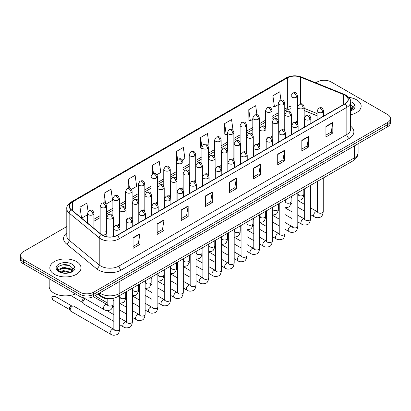 <?xml version="1.0" encoding="UTF-8"?>
<svg xmlns="http://www.w3.org/2000/svg" width="411" height="411" viewBox="0 0 411 411"><rect width="100%" height="100%" fill="white"/><g stroke="black" fill="none" stroke-linecap="round" stroke-linejoin="round"><path stroke-width="0.62" d="M278.715 131.191A3.247 1.875 0 0 0 279.213 131.561M265.994 138.538A3.247 1.875 0 0 0 266.487 138.903M253.274 145.879A3.247 1.875 0 0 0 253.767 146.249M240.553 153.226A3.247 1.875 0 0 0 241.046 153.596M227.828 160.573A3.247 1.875 0 0 0 228.326 160.937M215.107 167.914A3.247 1.875 0 0 0 215.6 168.284M202.387 175.261A3.247 1.875 0 0 0 202.88 175.625M189.666 182.607A3.247 1.875 0 0 0 190.159 182.972M176.946 189.949A3.247 1.875 0 0 0 177.439 190.319M164.22 197.295A3.247 1.875 0 0 0 164.719 197.66M151.5 204.637A3.247 1.875 0 0 0 151.993 205.007M138.779 211.984A3.247 1.875 0 0 0 139.272 212.353M126.059 219.33A3.247 1.875 0 0 0 126.552 219.695M113.338 226.672A3.247 1.875 0 0 0 113.832 227.042M101.522 234.589A3.247 1.875 0 0 0 104.897 234.727A3.247 1.875 0 0 0 106.654 233.063L106.654 206.014A3.247 1.875 0 0 1 105.704 207.339A3.247 1.875 0 0 1 101.111 207.339A3.247 1.875 0 0 1 100.161 206.014L100.161 233.063A3.247 1.875 0 0 0 100.279 233.566M291.435 123.85A3.247 1.875 0 0 0 291.933 124.214M317.066 115.794L304.161 110.58M284.602 130.806A3.247 1.875 0 0 0 284.756 130.236A3.247 1.875 0 0 0 283.806 128.91M271.877 138.153A3.247 1.875 0 0 0 272.036 137.577A3.247 1.875 0 0 0 271.08 136.252M259.156 145.494A3.247 1.875 0 0 0 259.31 144.924A3.247 1.875 0 0 0 258.36 143.598M246.436 152.841A3.247 1.875 0 0 0 246.59 152.27A3.247 1.875 0 0 0 245.639 150.945M233.715 160.187A3.247 1.875 0 0 0 233.869 159.612A3.247 1.875 0 0 0 232.919 158.286M220.995 167.529A3.247 1.875 0 0 0 221.149 166.958A3.247 1.875 0 0 0 220.198 165.633M208.269 174.875A3.247 1.875 0 0 0 208.428 174.305A3.247 1.875 0 0 0 207.473 172.974M195.549 182.222A3.247 1.875 0 0 0 195.703 181.647A3.247 1.875 0 0 0 194.752 180.321M182.828 189.563A3.247 1.875 0 0 0 182.982 188.993A3.247 1.875 0 0 0 182.032 187.668M170.108 196.91A3.247 1.875 0 0 0 170.262 196.335A3.247 1.875 0 0 0 169.311 195.009M157.387 204.252A3.247 1.875 0 0 0 157.541 203.681A3.247 1.875 0 0 0 156.591 202.356M144.662 211.598A3.247 1.875 0 0 0 144.821 211.028A3.247 1.875 0 0 0 143.865 209.702M131.941 218.945A3.247 1.875 0 0 0 132.095 218.369A3.247 1.875 0 0 0 131.145 217.044M119.221 226.286A3.247 1.875 0 0 0 119.375 225.716A3.247 1.875 0 0 0 118.425 224.391M106.654 233.063A3.247 1.875 0 0 0 105.704 231.732M297.323 123.464A3.247 1.875 0 0 0 297.477 122.889A3.247 1.875 0 0 0 296.526 121.564M114.032 298.109A9.741 5.626 180 0 1 100.962 296.542L97.885 293.999M356.599 99.822A15.587 9.001 0 0 0 348.811 97.381A15.587 9.001 0 0 1 356.599 99.822A15.587 9.001 0 0 1 361.161 106.187A15.587 9.001 0 0 0 356.599 99.822M76.446 261.566A15.587 9.001 0 0 0 59.461 259.613A15.587 9.001 0 0 0 49.839 267.926A15.587 9.001 0 0 0 54.401 274.291A15.587 9.001 0 0 0 71.391 276.243A15.587 9.001 0 0 0 81.013 267.926A15.587 9.001 0 0 0 76.446 261.566A15.587 9.001 0 0 0 59.461 259.613A15.587 9.001 0 0 0 49.839 267.926A15.587 9.001 0 0 0 54.401 274.291A15.587 9.001 0 0 0 71.391 276.243A15.587 9.001 0 0 0 81.013 267.926A15.587 9.001 0 0 0 76.446 261.566M344.999 95.249A10.393 6.001 180 0 1 348.045 99.488A10.393 6.001 180 0 1 344.999 103.731L117.207 235.246A10.393 6.001 180 0 1 101.347 234.445L71.273 209.651A10.393 6.001 180 0 1 69.392 206.209A10.393 6.001 180 0 1 72.439 201.965L287.356 77.885A10.393 6.001 180 0 1 300.662 77.211L343.611 94.576A10.393 6.001 180 0 1 344.999 95.249M345.183 95.141A10.65 6.15 0 0 0 343.76 94.453L300.811 77.088A10.65 6.15 0 0 0 287.171 77.777L72.254 201.858A10.65 6.15 0 0 0 71.062 209.733L101.132 234.532A10.65 6.15 0 0 0 117.392 235.354L345.183 103.839A10.65 6.15 0 0 0 345.183 95.141M66.798 226.569L23.401 251.619A9.741 5.626 0 0 0 20.55 255.596L20.55 259.839A9.741 5.626 0 0 0 23.401 263.816L79.893 296.434L79.893 294.312A9.741 5.626 0 0 0 93.672 294.312L387.599 124.615A9.741 5.626 0 0 0 390.45 120.634A9.741 5.626 0 0 1 387.599 124.615L93.672 294.312A9.741 5.626 0 0 1 79.893 294.312L23.401 261.694L79.893 294.312L79.893 292.19A9.741 5.626 0 0 0 93.672 292.19L387.599 122.493A9.741 5.626 0 0 0 390.45 118.517A9.741 5.626 0 0 0 387.599 114.535L331.107 81.923A9.741 5.626 0 0 0 317.328 81.923L315.776 82.822M20.55 257.718A9.741 5.626 0 0 0 23.401 261.694A9.741 5.626 0 0 1 20.55 257.718M133.051 237.738L133.051 248.347L139.94 244.37L139.94 233.761L133.051 237.738M133.051 246.466L138.358 243.399L139.915 234.116A2.6 1.5 -120 0 0 139.94 233.761M138.312 243.43L139.94 244.37M157.161 223.82L157.161 234.424L164.051 230.448L164.051 219.844L157.161 223.82M157.161 232.544L162.468 229.482L164.025 220.193A2.6 1.5 -120 0 0 164.051 219.844M162.422 229.508L164.051 230.448M181.272 209.898L181.272 220.507L188.161 216.53L188.161 205.921L181.272 209.898M181.272 218.621L186.579 215.559L188.135 206.276A2.6 1.5 -120 0 0 188.161 205.921M186.532 215.585L188.161 216.53M205.387 195.98L205.387 206.584L212.276 202.608L212.276 192.004L205.387 195.98M205.387 204.704L210.689 201.642L212.246 192.353A2.6 1.5 -120 0 0 212.276 192.004M210.643 201.667L212.276 202.608M325.938 126.377L325.938 136.981L332.828 133.005L332.828 122.401L325.938 126.377M325.938 135.101L331.245 132.039L332.802 122.75A2.6 1.5 -120 0 0 332.828 122.401M331.199 132.065L332.828 133.005M301.828 140.295L301.828 150.904L308.718 146.927L308.718 136.318L301.828 140.295M301.828 149.023L307.135 145.956L308.692 136.673A2.6 1.5 -120 0 0 308.718 136.318M307.089 145.987L308.718 146.927M277.718 154.217L277.718 164.821L284.607 160.845L284.607 150.241L277.718 154.217M277.718 162.941L283.025 159.879L284.582 150.59A2.6 1.5 -120 0 0 284.607 150.241M282.979 159.905L284.607 160.845M253.608 168.14L253.608 178.744L260.497 174.767L260.497 164.159L253.608 168.14M253.608 176.864L258.915 173.796L260.466 164.513A2.6 1.5 -120 0 0 260.497 164.159M258.868 173.827L260.497 174.767M229.497 182.058L229.497 192.667L236.387 188.685L236.387 178.081L229.497 182.058M229.497 190.781L234.804 187.719L236.356 178.436A2.6 1.5 -120 0 0 236.387 178.081M234.758 187.745L236.387 188.685M350.64 114.695A15.587 9.001 0 0 0 361.161 106.187A15.587 9.001 0 0 1 350.64 114.695M20.55 255.596A9.741 5.626 0 0 0 23.401 259.577L79.893 292.19M131.458 189.389L136.673 186.378L135.116 175.297L128.232 179.273L128.232 188.135M106.012 204.077L112.563 200.301L111.006 189.219L104.117 193.196L104.117 202.844M88.062 211.444L86.896 203.137L80.006 207.113L80.006 216.849M207.786 145.324L209.009 144.615L207.452 133.534L200.563 137.51L200.676 148.052M233.083 130.451L231.563 119.616L224.673 123.593L224.786 134.135M256.947 114.751L255.673 105.694L248.783 109.67L248.896 120.212M280.939 99.991L279.783 91.776L272.899 95.753L273.007 106.295M156.899 174.701L160.783 172.461L159.232 161.374L152.342 165.356L152.342 174.038M182.345 160.013L184.893 158.538L183.342 147.457L176.453 151.433L176.489 162.016M176.453 151.433L177.588 159.514M201.929 148.525L200.563 148.011M200.563 137.51L201.929 147.261A3.247 1.875 0 0 0 202.88 148.582A3.247 1.875 0 0 0 207.473 148.582A3.247 1.875 0 0 0 208.428 147.256C207.108 143.09 205.829 143.922 203.553 144.446A3.247 1.875 60 0 1 205.176 144.605A3.247 1.875 -120 0 1 207.473 148.582M224.673 123.593L226.23 134.674L227.375 134.012M226.23 134.674L224.673 134.094M248.783 109.67L250.34 120.752L252.816 119.324M250.34 120.752L248.783 120.171M272.899 95.753L274.45 106.834L278.262 104.635M274.45 106.834L272.899 106.254M152.342 165.356L153.483 173.488M128.232 179.273L129.475 188.14M104.117 193.196L105.581 203.599M81.609 218.169L87.435 214.804M80.006 207.113L81.553 218.123M65.251 264.669A12.988 7.501 0 0 0 61.506 265.018M79.893 296.434A9.741 5.626 0 0 0 93.672 296.434L387.599 126.737A9.741 5.626 0 0 0 390.45 122.755L390.45 118.517M352.808 108.283L352.915 107.774A7.341 4.238 0 0 0 352.083 105.817L350.773 104.62M350.64 110.759L351.826 110.369C353.809 109.352 354.909 108.083 355.125 106.562L354.719 105.247L351.086 110.384M350.64 107.066L352.468 108.92M350.64 107.908L352.186 109.321M352.083 105.817L352.91 107.877M49.186 278.704L49.186 286.488A16.24 9.376 0 0 0 53.944 293.115A16.24 9.376 0 0 0 75.444 293.865M72.66 270.022L72.768 269.518A7.341 4.238 0 0 0 71.935 267.561L70.625 266.364C63.854 261.576 52.582 267.823 59.544 271.537C62.385 273.074 65.739 273.469 69.613 272.714L71.678 272.113C73.661 271.096 74.761 269.827 74.977 268.301L74.571 266.986L70.867 272.185M59.759 271.661L63.525 270.597L70.692 272.308M68.796 272.169L62.95 271.666L60.623 272.087L63.525 271.44L69.88 272.657M58.115 270.299L58.336 269.667L63.525 267.232L70.615 268.886L72.321 270.664M58.316 270.546L63.525 268.07L70.615 269.729L72.038 271.065M71.935 267.561L72.762 269.621M60.073 265.516L62.95 264.931L68.873 265.455M60.612 268.722L62.95 268.301L68.796 268.804M107.168 302.825L96.225 296.511A2.923 1.685 -60 0 1 95.861 296.151A2.923 1.685 -60 0 1 95.624 295.303M113.847 321.371L83.505 303.857A2.923 1.685 -60 0 1 83.14 303.493A2.923 1.685 -60 0 1 82.899 302.517A2.923 1.685 -60 0 1 84.969 298.936A2.923 1.685 -60 0 1 85.313 298.771M83.14 303.493L82.272 302.095A2.112 1.218 -60 0 1 82.097 301.391A2.112 1.218 -60 0 1 83.587 298.807A2.112 1.218 -60 0 1 84.286 298.602L85.062 298.627M70.178 309.863A2.923 1.685 -60 0 1 72.244 306.282A2.923 1.685 -60 0 1 73.209 306A2.923 1.685 -60 0 1 73.708 306.138L113.642 329.19A2.923 1.685 -60 0 0 112.306 329.268A2.923 1.685 -60 0 0 112.177 329.339A2.923 1.685 -60 0 0 110.271 331.913A2.923 1.685 -60 0 0 110.718 334.256L70.784 311.199A2.923 1.685 -60 0 1 70.42 310.839A2.923 1.685 -60 0 1 70.178 309.863M70.42 310.839L69.546 309.442A2.112 1.218 -60 0 1 69.377 308.733A2.112 1.218 -60 0 1 70.867 306.149A2.112 1.218 -60 0 1 71.565 305.948L73.209 306M100.962 295.853L100.962 296.542M350.64 126.213A16.24 9.376 180 0 1 349.134 138.466L121.343 269.981A3.247 1.875 60 0 1 119.046 266.004L346.838 134.489A12.988 7.501 0 0 0 350.64 129.188L350.64 102.036A12.988 7.501 180 0 1 346.838 107.338A3.247 1.875 -120 0 0 345.183 103.839M121.343 269.981A16.24 9.376 180 0 1 98.378 269.981A16.24 9.376 180 0 1 96.559 268.732L66.484 243.934A16.24 9.376 180 0 1 66.798 232.934M100.674 266.004A12.988 7.501 0 0 0 119.046 266.004L119.046 238.853A12.988 7.501 180 0 1 99.221 237.851L69.146 213.057A12.988 7.501 180 0 1 66.798 208.752L66.798 235.904A12.988 7.501 0 0 0 69.146 240.209L99.221 265.003A12.988 7.501 0 0 0 100.674 266.004M350.64 102.036C351.076 100.007 349.581 97.741 346.165 95.244L344.459 94.417A3.247 1.521 112 0 0 343.76 94.453M344.459 94.417L301.51 77.052C296.131 75.151 291.024 75.429 286.19 77.885A3.247 1.875 60 0 1 287.171 77.777M72.254 201.858A3.247 1.875 -120 0 0 71.273 201.965C67.902 204.385 66.407 206.651 66.798 208.752M71.062 209.733A3.247 2.173 129.5 0 0 69.146 213.057L69.146 240.209A3.247 2.173 -50.5 0 1 66.484 243.934M301.51 77.052A3.247 1.521 112 0 0 300.811 77.088M101.132 234.532A3.247 2.173 129.5 0 0 99.221 237.851L99.221 265.003A3.247 2.173 -50.5 0 1 96.559 268.732M117.392 235.354A3.247 1.875 60 0 1 119.046 238.853L346.838 107.338L346.838 134.489A3.247 1.875 60 0 0 349.134 138.466M93.672 292.19L93.672 296.434M387.599 122.493L387.599 126.737M23.401 259.577L23.401 263.816M72.439 201.965L72.439 210.612M343.611 94.576L343.611 104.533M300.662 77.211L300.662 103.808M317.066 113.544L304.161 108.324M297.805 106.1A10.393 6.001 0 0 0 297.477 106.043M290.983 106.223A10.393 6.001 0 0 0 287.356 107.584L284.756 109.085M287.356 77.885L287.356 107.584A5.846 3.375 60 0 1 286.143 110.256L284.756 111.062M278.262 112.835L272.036 116.426M265.537 120.176L259.31 123.773M252.816 127.523L246.59 131.119M240.096 134.865L233.869 138.461M227.375 142.211L221.149 145.807M214.655 149.558L208.428 153.149M201.929 156.899L195.703 160.495M189.209 164.246L182.982 167.842M176.489 171.593L170.262 175.184M163.768 178.934L157.541 182.53M151.048 186.281L144.821 189.877M138.322 193.622L132.095 197.218M125.602 200.969L119.375 204.565M112.881 208.315L106.654 211.906M100.161 215.657L93.934 219.253M229.497 182.397L236.356 178.436M253.608 168.474L260.466 164.513M277.718 154.551L284.582 150.59M301.828 140.634L308.692 136.673M325.938 126.711L332.802 122.75M205.387 196.314L212.246 192.353M181.272 210.237L188.135 206.276M157.161 224.154L164.025 220.193M133.051 238.077L139.915 234.116M99.714 292.945A12.988 7.501 0 0 0 100.787 293.649A12.988 7.501 0 0 0 119.159 293.649L354.303 157.891A12.988 7.501 0 0 0 358.104 152.589C358.202 155.81 356.481 158.569 352.957 160.865L117.813 296.619A6.494 3.75 60 0 0 119.159 293.649L119.159 281.715M354.303 145.956L354.303 157.891A6.494 3.75 60 0 1 352.957 160.865M99.359 293.146A6.494 4.346 129.5 0 0 100.52 295.504L98.357 293.726M322.609 112.229A3.247 1.875 0 0 0 323.565 110.903C322.245 106.737 320.965 107.569 318.689 108.093A3.247 1.875 60 0 1 320.313 108.252A3.247 1.875 -120 0 1 322.609 112.229A3.247 1.875 0 0 1 318.016 112.229A3.247 1.875 0 0 1 317.066 110.903L318.689 108.093M310.516 214.578L314.261 216.741A2.923 1.685 -60 0 1 313.814 214.398A2.923 1.685 -60 0 1 315.72 211.824A2.923 1.685 -60 0 1 315.853 211.752A2.923 1.685 -60 0 1 317.184 211.68L310.516 207.827M317.559 211.973L317.297 212.189L317.395 211.557A2.923 1.685 -0 0 0 318.248 212.749A2.923 1.685 -0 0 0 322.25 212.821A2.923 1.685 -0 0 0 323.236 211.557C322.835 214.953 321.787 216.849 320.087 217.244C317.641 217.989 315.699 217.82 314.261 216.741M303.205 108.37A3.247 1.875 0 0 0 304.161 107.045C302.84 102.884 301.561 103.711 299.285 104.235A3.247 1.875 60 0 1 300.914 104.394A3.247 1.875 -120 0 1 303.205 108.37A3.247 1.875 0 0 1 298.617 108.37A3.247 1.875 0 0 1 297.662 107.045L299.285 104.235M298.155 194.644L297.893 194.86L297.99 194.228A2.923 1.685 -0 0 0 298.843 195.425A2.923 1.685 -0 0 0 302.845 195.497A2.923 1.685 -0 0 0 303.832 194.228C303.431 197.624 302.383 199.52 300.682 199.916L297.795 200.404M296.526 97.171A3.247 1.875 0 0 0 297.477 95.845C296.156 91.679 294.877 92.506 292.606 93.03A3.247 1.875 60 0 1 294.23 93.194A3.247 1.875 -120 0 1 296.526 97.171A3.247 1.875 0 0 1 291.933 97.171A3.247 1.875 0 0 1 290.983 95.845L292.606 93.03M309.889 119.575A3.247 1.875 0 0 0 310.839 118.25C309.524 114.083 308.24 114.916 305.969 115.434A3.247 1.875 60 0 1 307.592 115.599A3.247 1.875 -120 0 1 309.889 119.575A3.247 1.875 0 0 1 305.296 119.575A3.247 1.875 0 0 1 304.346 118.25L305.969 115.434M297.795 221.925L301.54 224.082A2.923 1.685 -60 0 1 301.093 221.745A2.923 1.685 -60 0 1 302.999 219.166A2.923 1.685 -60 0 1 303.133 219.099A2.923 1.685 -60 0 1 304.464 219.022L297.795 215.174M304.839 219.315L304.577 219.536L304.669 218.904A2.923 1.685 -0 0 0 305.527 220.096A2.923 1.685 -0 0 0 309.524 220.168A2.923 1.685 -0 0 0 310.516 218.904C310.115 222.294 309.067 224.19 307.361 224.591C304.921 225.331 302.979 225.166 301.54 224.082M297.168 126.922A3.247 1.875 0 0 0 298.119 125.596C296.804 121.43 295.519 122.257 293.248 122.781A3.247 1.875 60 0 1 294.872 122.94A3.247 1.875 -120 0 1 297.168 126.922A3.247 1.875 0 0 1 292.575 126.922A3.247 1.875 0 0 1 291.625 125.596L293.248 122.781M285.075 229.266L288.82 231.429A2.923 1.685 -60 0 1 288.368 229.086A2.923 1.685 -60 0 1 290.279 226.512A2.923 1.685 -60 0 1 290.407 226.44A2.923 1.685 -60 0 1 291.743 226.369L285.075 222.515M292.118 226.661L291.856 226.877L291.949 226.245A2.923 1.685 -0 0 0 292.807 227.442A2.923 1.685 -0 0 0 296.804 227.514A2.923 1.685 -0 0 0 297.795 226.245C297.394 229.641 296.341 231.537 294.641 231.932C292.2 232.677 290.258 232.508 288.82 231.429M284.448 134.263A3.247 1.875 0 0 0 285.398 132.938C284.078 128.771 282.799 129.604 280.528 130.128A3.247 1.875 60 0 1 282.152 130.287A3.247 1.875 -120 0 1 284.448 134.263A3.247 1.875 0 0 1 279.855 134.263A3.247 1.875 0 0 1 278.905 132.938L280.528 130.128M272.349 236.613L276.094 238.776A2.923 1.685 -60 0 1 275.647 236.433A2.923 1.685 -60 0 1 277.559 233.859A2.923 1.685 -60 0 1 277.687 233.787A2.923 1.685 -60 0 1 279.018 233.71L272.349 229.862M279.398 234.008L279.136 234.224L279.228 233.592A2.923 1.685 -0 0 0 280.086 234.784A2.923 1.685 -0 0 0 284.083 234.856A2.923 1.685 -0 0 0 285.075 233.592C284.674 236.988 283.621 238.883 281.92 239.279C279.48 240.019 277.538 239.854 276.094 238.776M271.728 141.61A3.247 1.875 0 0 0 272.678 140.285C271.358 136.118 270.078 136.945 267.808 137.469A3.247 1.875 60 0 1 269.431 137.634A3.247 1.875 -120 0 1 271.728 141.61A3.247 1.875 0 0 1 267.135 141.61A3.247 1.875 0 0 1 266.179 140.285L267.808 137.469M259.629 243.959L263.374 246.117A2.923 1.685 -60 0 1 262.927 243.78A2.923 1.685 -60 0 1 264.838 241.2A2.923 1.685 -60 0 1 264.967 241.134A2.923 1.685 -60 0 1 266.297 241.057L259.629 237.209M266.672 241.349L266.41 241.565L266.508 240.938A2.923 1.685 -0 0 0 267.361 242.13A2.923 1.685 -0 0 0 271.363 242.202A2.923 1.685 -0 0 0 272.349 240.938C271.954 244.329 270.9 246.225 269.2 246.626C266.754 247.365 264.812 247.196 263.374 246.117M290.485 115.717A3.247 1.875 0 0 0 291.435 114.392C290.12 110.225 288.841 111.057 286.565 111.581A3.247 1.875 60 0 1 288.188 111.741A3.247 1.875 -120 0 1 290.485 115.717A3.247 1.875 0 0 1 285.892 115.717A3.247 1.875 0 0 1 284.941 114.392L286.565 111.581M285.434 201.991L285.172 202.207L285.265 201.575A2.923 1.685 -0 0 0 286.123 202.767A2.923 1.685 -0 0 0 290.125 202.839A2.923 1.685 -0 0 0 291.111 201.575C290.711 204.966 289.663 206.861 287.957 207.262L285.075 207.745M277.764 123.064A3.247 1.875 0 0 0 278.715 121.738C277.399 117.572 276.115 118.399 273.844 118.923A3.247 1.875 60 0 1 275.468 119.082A3.247 1.875 -120 0 1 277.764 123.064A3.247 1.875 0 0 1 273.171 123.064A3.247 1.875 0 0 1 272.221 121.738L273.844 118.923M272.714 209.333L272.452 209.548L272.544 208.922A2.923 1.685 -0 0 0 273.402 210.113A2.923 1.685 -0 0 0 277.399 210.185A2.923 1.685 -0 0 0 278.391 208.922C277.99 212.312 276.937 214.208 275.236 214.604L272.349 215.092M265.044 130.405A3.247 1.875 0 0 0 265.994 129.08C264.679 124.913 263.394 125.745 261.124 126.269A3.247 1.875 60 0 1 262.747 126.429A3.247 1.875 -120 0 1 265.044 130.405A3.247 1.875 0 0 1 260.451 130.405A3.247 1.875 0 0 1 259.5 129.08L261.124 126.269M259.993 216.679L259.731 216.895L259.824 216.263A2.923 1.685 -0 0 0 260.682 217.455A2.923 1.685 -0 0 0 264.679 217.532A2.923 1.685 -0 0 0 265.67 216.263C265.27 219.659 264.216 221.555 262.516 221.95L259.629 222.433M354.719 105.247A9.289 5.364 0 0 0 352.145 102.39A9.289 5.364 0 0 0 350.634 101.687M74.571 266.986A9.289 5.364 0 0 0 71.997 264.134A9.289 5.364 0 0 0 58.855 264.134A9.289 5.364 0 0 0 58.855 271.722A9.289 5.364 0 0 0 69.613 272.714M259.002 148.952A3.247 1.875 0 0 0 259.952 147.626C258.637 143.465 257.358 144.292 255.082 144.816A3.247 1.875 60 0 1 256.705 144.975A3.247 1.875 -120 0 1 259.002 148.952A3.247 1.875 0 0 1 254.409 148.952A3.247 1.875 0 0 1 253.459 147.626L255.082 144.816M246.908 251.301L250.653 253.464A2.923 1.685 -60 0 1 250.207 251.121A2.923 1.685 -60 0 1 252.113 248.547A2.923 1.685 -60 0 1 252.246 248.475A2.923 1.685 -60 0 1 253.577 248.403L246.908 244.55M253.952 248.696L253.69 248.912L253.782 248.28A2.923 1.685 -0 0 0 254.64 249.472A2.923 1.685 -0 0 0 258.642 249.549A2.923 1.685 -0 0 0 259.629 248.28C259.228 251.676 258.18 253.572 256.479 253.967C254.034 254.712 252.092 254.543 250.653 253.464M246.281 156.298A3.247 1.875 0 0 0 247.232 154.973C245.917 150.806 244.632 151.638 242.362 152.162A3.247 1.875 60 0 1 243.985 152.322A3.247 1.875 -120 0 1 246.281 156.298A3.247 1.875 0 0 1 241.689 156.298A3.247 1.875 0 0 1 240.738 154.973L242.362 152.162M234.188 258.647L237.933 260.81A2.923 1.685 -60 0 1 237.486 258.468A2.923 1.685 -60 0 1 239.392 255.889A2.923 1.685 -60 0 1 239.526 255.822A2.923 1.685 -60 0 1 240.856 255.745L234.188 251.897M241.231 256.043L240.969 256.259L241.062 255.627A2.923 1.685 -0 0 0 241.92 256.818A2.923 1.685 -0 0 0 245.917 256.89A2.923 1.685 -0 0 0 246.908 255.627C246.508 259.017 245.459 260.913 243.754 261.314C241.314 262.054 239.372 261.889 237.933 260.81M233.561 163.645A3.247 1.875 0 0 0 234.511 162.319C233.196 158.153 231.912 158.98 229.641 159.504A3.247 1.875 60 0 1 231.265 159.668A3.247 1.875 -120 0 1 233.561 163.645A3.247 1.875 0 0 1 228.968 163.645A3.247 1.875 0 0 1 228.018 162.319L229.641 159.504M221.467 265.989L225.213 268.152A2.923 1.685 -60 0 1 224.76 265.809A2.923 1.685 -60 0 1 226.672 263.235A2.923 1.685 -60 0 1 226.8 263.163A2.923 1.685 -60 0 1 228.131 263.091L221.467 259.243M228.511 263.384L228.249 263.6L228.341 262.968A2.923 1.685 -0 0 0 229.199 264.165A2.923 1.685 -0 0 0 233.196 264.237A2.923 1.685 -0 0 0 234.188 262.968C233.787 266.364 232.734 268.26 231.033 268.655C228.593 269.4 226.651 269.231 225.213 268.152M252.323 137.752A3.247 1.875 0 0 0 253.274 136.426C251.953 132.26 250.674 133.092 248.403 133.611A3.247 1.875 60 0 1 250.027 133.775A3.247 1.875 -120 0 1 252.323 137.752A3.247 1.875 0 0 1 247.73 137.752A3.247 1.875 0 0 1 246.78 136.426L248.403 133.611M247.268 224.026L247.011 224.242L247.103 223.61A2.923 1.685 -0 0 0 247.956 224.802A2.923 1.685 -0 0 0 251.958 224.874A2.923 1.685 -0 0 0 252.95 223.61C252.549 227 251.496 228.896 249.796 229.297L246.908 229.78M239.598 145.098A3.247 1.875 0 0 0 240.553 143.768C239.233 139.606 237.954 140.434 235.678 140.958A3.247 1.875 60 0 1 237.306 141.117A3.247 1.875 -120 0 1 239.598 145.098A3.247 1.875 0 0 1 235.01 145.098A3.247 1.875 0 0 1 234.054 143.768L235.678 140.958M234.547 231.367L234.285 231.583L234.383 230.951A2.923 1.685 -0 0 0 235.236 232.148A2.923 1.685 -0 0 0 239.238 232.22A2.923 1.685 -0 0 0 240.224 230.951C239.824 234.347 238.776 236.243 237.075 236.638L234.188 237.126M226.877 152.44A3.247 1.875 0 0 0 227.828 151.114C226.512 146.948 225.233 147.78 222.957 148.304A3.247 1.875 60 0 1 224.581 148.463A3.247 1.875 -120 0 1 226.877 152.44A3.247 1.875 0 0 1 222.284 152.44A3.247 1.875 0 0 1 221.334 151.114L222.957 148.304M221.827 238.714L221.565 238.93L221.657 238.298A2.923 1.685 -0 0 0 222.515 239.49A2.923 1.685 -0 0 0 226.518 239.562A2.923 1.685 -0 0 0 227.504 238.298C227.103 241.694 226.055 243.589 224.349 243.985L221.467 244.468M220.841 170.986A3.247 1.875 0 0 0 221.791 169.661C220.471 165.494 219.191 166.327 216.921 166.851A3.247 1.875 60 0 1 218.544 167.01A3.247 1.875 -120 0 1 220.841 170.986A3.247 1.875 0 0 1 216.248 170.986A3.247 1.875 0 0 1 215.297 169.661L216.921 166.851M208.742 273.336L212.487 275.498A2.923 1.685 -60 0 1 212.04 273.156A2.923 1.685 -60 0 1 213.951 270.582A2.923 1.685 -60 0 1 214.08 270.51A2.923 1.685 -60 0 1 215.41 270.433L208.742 266.585M215.785 270.731L215.528 270.947L215.621 270.315A2.923 1.685 -0 0 0 216.479 271.507A2.923 1.685 -0 0 0 220.476 271.579A2.923 1.685 -0 0 0 221.467 270.315C221.067 273.711 220.013 275.606 218.313 276.002C215.873 276.747 213.931 276.577 212.487 275.498M208.12 178.333A3.247 1.875 0 0 0 209.071 177.007C207.75 172.841 206.471 173.673 204.2 174.192A3.247 1.875 60 0 1 205.824 174.356A3.247 1.875 -120 0 1 208.12 178.333A3.247 1.875 0 0 1 203.527 178.333A3.247 1.875 0 0 1 202.572 177.007L204.2 174.192M196.021 280.682L199.767 282.84A2.923 1.685 -60 0 1 199.32 280.502A2.923 1.685 -60 0 1 201.231 277.923A2.923 1.685 -60 0 1 201.359 277.857A2.923 1.685 -60 0 1 202.69 277.779L196.021 273.932M203.065 278.072L202.803 278.293L202.9 277.661A2.923 1.685 -0 0 0 203.753 278.853A2.923 1.685 -0 0 0 207.755 278.925A2.923 1.685 -0 0 0 208.742 277.661C208.341 281.052 207.293 282.948 205.592 283.349C203.147 284.088 201.205 283.924 199.767 282.84M195.395 185.68A3.247 1.875 0 0 0 196.345 184.354C195.03 180.188 193.751 181.015 191.475 181.539A3.247 1.875 60 0 1 193.098 181.698A3.247 1.875 -120 0 1 195.395 185.68A3.247 1.875 0 0 1 190.802 185.68A3.247 1.875 0 0 1 189.851 184.354L191.475 181.539M183.301 288.024L187.046 290.187A2.923 1.685 -60 0 1 186.599 287.844A2.923 1.685 -60 0 1 188.505 285.27A2.923 1.685 -60 0 1 188.639 285.198A2.923 1.685 -60 0 1 189.969 285.126L183.301 281.273M190.344 285.419L190.082 285.635L190.175 285.003A2.923 1.685 -0 0 0 191.033 286.2A2.923 1.685 -0 0 0 195.035 286.272A2.923 1.685 -0 0 0 196.021 285.003C195.621 288.399 194.573 290.294 192.872 290.69C190.427 291.435 188.485 291.265 187.046 290.187M182.674 193.021A3.247 1.875 0 0 0 183.625 191.696C182.309 187.529 181.025 188.361 178.754 188.885A3.247 1.875 60 0 1 180.378 189.045A3.247 1.875 -120 0 1 182.674 193.021A3.247 1.875 0 0 1 178.081 193.021A3.247 1.875 0 0 1 177.131 191.696L178.754 188.885M170.58 295.37L174.326 297.533A2.923 1.685 -60 0 1 173.879 295.19A2.923 1.685 -60 0 1 175.785 292.617A2.923 1.685 -60 0 1 175.913 292.545A2.923 1.685 -60 0 1 177.249 292.468L170.58 288.62M177.624 292.766L177.362 292.981L177.454 292.349A2.923 1.685 -0 0 0 178.312 293.541A2.923 1.685 -0 0 0 182.309 293.613A2.923 1.685 -0 0 0 183.301 292.349C182.9 295.745 181.847 297.641 180.146 298.037C177.706 298.776 175.764 298.612 174.326 297.533M169.954 200.368A3.247 1.875 0 0 0 170.904 199.042C169.589 194.876 168.305 195.703 166.034 196.227A3.247 1.875 60 0 1 167.657 196.391A3.247 1.875 -120 0 1 169.954 200.368A3.247 1.875 0 0 1 165.361 200.368A3.247 1.875 0 0 1 164.41 199.042L166.034 196.227M157.86 302.717L161.605 304.875A2.923 1.685 -60 0 1 161.153 302.532A2.923 1.685 -60 0 1 163.064 299.958A2.923 1.685 -60 0 1 163.193 299.891A2.923 1.685 -60 0 1 164.523 299.814L157.86 295.966M164.903 300.107L164.641 300.323L164.734 299.696A2.923 1.685 -0 0 0 165.592 300.888A2.923 1.685 -0 0 0 169.589 300.96A2.923 1.685 -0 0 0 170.58 299.696C170.18 303.087 169.127 304.983 167.426 305.383C164.986 306.123 163.044 305.954 161.605 304.875M214.157 159.787A3.247 1.875 0 0 0 215.107 158.461C213.792 154.295 212.508 155.122 210.237 155.646A3.247 1.875 60 0 1 211.86 155.81A3.247 1.875 -120 0 1 214.157 159.787A3.247 1.875 0 0 1 209.564 159.787A3.247 1.875 0 0 1 208.613 158.461L210.237 155.646M209.107 246.055L208.845 246.271L208.937 245.644A2.923 1.685 -0 0 0 209.795 246.836A2.923 1.685 -0 0 0 213.792 246.908A2.923 1.685 -0 0 0 214.783 245.644C214.383 249.035 213.33 250.931 211.629 251.332L208.742 251.815M201.436 167.128A3.247 1.875 0 0 0 202.387 165.803C201.066 161.641 199.787 162.468 197.516 162.992A3.247 1.875 60 0 1 199.14 163.152A3.247 1.875 -120 0 1 201.436 167.128A3.247 1.875 0 0 1 196.843 167.128A3.247 1.875 0 0 1 195.893 165.803L197.516 162.992M196.386 253.402L196.124 253.618L196.217 252.986A2.923 1.685 -0 0 0 197.075 254.178A2.923 1.685 -0 0 0 201.071 254.255A2.923 1.685 -0 0 0 202.063 252.986C201.662 256.382 200.609 258.278 198.909 258.673L196.021 259.161M188.716 174.475A3.247 1.875 0 0 0 189.666 173.149C188.346 168.983 187.067 169.815 184.796 170.339A3.247 1.875 60 0 1 186.419 170.498A3.247 1.875 -120 0 1 188.716 174.475A3.247 1.875 0 0 1 184.123 174.475A3.247 1.875 0 0 1 183.172 173.149L184.796 170.339M183.66 260.749L183.404 260.964L183.496 260.333A2.923 1.685 -0 0 0 184.349 261.524A2.923 1.685 -0 0 0 188.351 261.596A2.923 1.685 -0 0 0 189.343 260.333C188.942 263.723 187.889 265.619 186.188 266.02L183.301 266.503M175.99 181.821A3.247 1.875 0 0 0 176.946 180.496C175.625 176.329 174.346 177.156 172.07 177.68A3.247 1.875 60 0 1 173.694 177.84A3.247 1.875 -120 0 1 175.99 181.821A3.247 1.875 0 0 1 171.402 181.821A3.247 1.875 0 0 1 170.447 180.496L172.07 177.68M170.94 268.09L170.678 268.306L170.776 267.674A2.923 1.685 -0 0 0 171.628 268.871A2.923 1.685 -0 0 0 175.631 268.943A2.923 1.685 -0 0 0 176.617 267.674C176.216 271.07 175.168 272.966 173.468 273.361L170.58 273.849M163.27 189.163A3.247 1.875 0 0 0 164.22 187.837C162.905 183.671 161.626 184.503 159.35 185.027A3.247 1.875 60 0 1 160.973 185.186A3.247 1.875 -120 0 1 163.27 189.163A3.247 1.875 0 0 1 158.677 189.163A3.247 1.875 0 0 1 157.726 187.837L159.35 185.027M158.22 275.437L157.958 275.653L158.05 275.021A2.923 1.685 -0 0 0 158.908 276.213A2.923 1.685 -0 0 0 162.91 276.284A2.923 1.685 -0 0 0 163.897 275.021C163.496 278.417 162.448 280.312 160.742 280.708L157.86 281.191M157.233 207.709A3.247 1.875 0 0 0 158.184 206.384C156.863 202.222 155.584 203.049 153.313 203.573A3.247 1.875 60 0 1 154.937 203.733A3.247 1.875 -120 0 1 157.233 207.709A3.247 1.875 0 0 1 152.64 207.709A3.247 1.875 0 0 1 151.69 206.384L153.313 203.573M145.134 310.058L148.88 312.221A2.923 1.685 -60 0 1 148.433 309.879A2.923 1.685 -60 0 1 150.344 307.305A2.923 1.685 -60 0 1 150.472 307.233A2.923 1.685 -60 0 1 151.803 307.161L145.134 303.308M152.178 307.454L151.921 307.669L152.013 307.038A2.923 1.685 -0 0 0 152.866 308.229A2.923 1.685 -0 0 0 156.868 308.307A2.923 1.685 -0 0 0 157.86 307.038C157.459 310.433 156.406 312.329 154.706 312.725C152.26 313.47 150.323 313.3 148.88 312.221M144.513 215.056A3.247 1.875 0 0 0 145.463 213.73C144.143 209.564 142.864 210.396 140.593 210.92A3.247 1.875 60 0 1 142.216 211.079A3.247 1.875 -120 0 1 144.513 215.056A3.247 1.875 0 0 1 139.92 215.056A3.247 1.875 0 0 1 138.964 213.73L140.593 210.92M132.414 317.405L136.159 319.568A2.923 1.685 -60 0 1 135.712 317.225A2.923 1.685 -60 0 1 137.623 314.646A2.923 1.685 -60 0 1 137.752 314.579A2.923 1.685 -60 0 1 139.082 314.502L132.414 310.654M139.457 314.8L139.195 315.016L139.293 314.384A2.923 1.685 -0 0 0 140.146 315.576A2.923 1.685 -0 0 0 144.148 315.648A2.923 1.685 -0 0 0 145.134 314.384C144.734 317.775 143.686 319.671 141.985 320.071C139.54 320.811 137.598 320.647 136.159 319.568M131.787 222.402A3.247 1.875 0 0 0 132.738 221.077C131.422 216.91 130.143 217.738 127.867 218.262A3.247 1.875 60 0 1 129.491 218.426A3.247 1.875 -120 0 1 131.787 222.402A3.247 1.875 0 0 1 127.194 222.402A3.247 1.875 0 0 1 126.244 221.077L127.867 218.262M119.693 324.747L123.439 326.909A2.923 1.685 -60 0 1 122.992 324.567A2.923 1.685 -60 0 1 124.898 321.993A2.923 1.685 -60 0 1 125.031 321.921A2.923 1.685 -60 0 1 126.362 321.849L119.693 318.001M126.737 322.142L126.475 322.358L126.567 321.726A2.923 1.685 -0 0 0 127.425 322.923A2.923 1.685 -0 0 0 131.428 322.995A2.923 1.685 -0 0 0 132.414 321.726C132.013 325.122 130.965 327.017 129.26 327.413C126.819 328.158 124.877 327.988 123.439 326.909M119.067 229.744A3.247 1.875 0 0 0 120.017 228.418C118.702 224.252 117.418 225.084 115.147 225.608A3.247 1.875 60 0 1 116.77 225.767A3.247 1.875 -120 0 1 119.067 229.744A3.247 1.875 0 0 1 114.474 229.744A3.247 1.875 0 0 1 113.523 228.418L115.147 225.608M54.016 296.418A2.112 1.218 -60 0 1 55.069 296.316L52.957 296.316A2.112 1.218 60 0 1 54.016 296.418A2.112 1.218 -60 0 0 52.634 298.278A2.112 1.218 -60 0 0 52.957 299.968L69.654 309.611M114.017 329.488L113.755 329.704L113.847 329.072A2.923 1.685 -0 0 0 114.705 330.264A2.923 1.685 -0 0 0 118.702 330.336A2.923 1.685 -0 0 0 119.693 329.072C119.293 332.468 118.24 334.364 116.539 334.76C114.099 335.504 112.157 335.335 110.718 334.256M150.549 196.509A3.247 1.875 0 0 0 151.5 195.184C150.185 191.017 148.9 191.845 146.629 192.369A3.247 1.875 60 0 1 148.253 192.533A3.247 1.875 -120 0 1 150.549 196.509A3.247 1.875 0 0 1 145.956 196.509A3.247 1.875 0 0 1 145.006 195.184L146.629 192.369M145.499 282.783L145.237 282.999L145.33 282.367A2.923 1.685 -0 0 0 146.188 283.559A2.923 1.685 -0 0 0 150.185 283.631A2.923 1.685 -0 0 0 151.176 282.367C150.775 285.758 149.722 287.654 148.022 288.054L145.134 288.537M137.829 203.851A3.247 1.875 0 0 0 138.779 202.525C137.459 198.364 136.18 199.191 133.909 199.715A3.247 1.875 60 0 1 135.532 199.874A3.247 1.875 -120 0 1 137.829 203.851A3.247 1.875 0 0 1 133.236 203.851A3.247 1.875 0 0 1 132.285 202.525L133.909 199.715M132.779 290.125L132.517 290.341L132.609 289.709A2.923 1.685 -0 0 0 133.467 290.906A2.923 1.685 -0 0 0 137.464 290.978A2.923 1.685 -0 0 0 138.456 289.709C138.055 293.105 137.002 295 135.301 295.396L132.414 295.884M125.108 211.197A3.247 1.875 0 0 0 126.059 209.872C124.739 205.706 123.459 206.538 121.188 207.062A3.247 1.875 60 0 1 122.812 207.221A3.247 1.875 -120 0 1 125.108 211.197A3.247 1.875 0 0 1 120.515 211.197A3.247 1.875 0 0 1 119.565 209.872L121.188 207.062M120.053 297.472L119.796 297.687L119.889 297.055A2.923 1.685 -0 0 0 120.742 298.247A2.923 1.685 -0 0 0 124.744 298.319A2.923 1.685 -0 0 0 125.735 297.055C125.334 300.451 124.281 302.347 122.581 302.743L119.693 303.226M112.383 218.544A3.247 1.875 0 0 0 113.338 217.219C112.018 213.052 110.739 213.879 108.463 214.403A3.247 1.875 60 0 1 110.086 214.568A3.247 1.875 -120 0 1 112.383 218.544A3.247 1.875 0 0 1 107.795 218.544A3.247 1.875 0 0 1 106.839 217.219L108.463 214.403M107.333 304.813L107.071 305.029L107.168 304.402A2.923 1.685 -0 0 0 108.021 305.594A2.923 1.685 -0 0 0 112.023 305.666A2.923 1.685 -0 0 0 113.01 304.402C112.609 307.793 111.561 309.688 109.86 310.089C107.415 310.829 105.473 310.659 104.034 309.581A2.923 1.685 -60 0 1 103.428 308.245A2.923 1.685 -60 0 1 105.627 304.597A2.923 1.685 -60 0 1 106.958 304.52L93.297 296.634M283.806 104.512A3.247 1.875 0 0 0 284.756 103.187C283.436 99.025 282.157 99.852 279.886 100.376A3.247 1.875 60 0 1 281.509 100.536A3.247 1.875 -120 0 1 283.806 104.512A3.247 1.875 0 0 1 279.213 104.512A3.247 1.875 0 0 1 278.262 103.187L279.886 100.376M271.08 111.859A3.247 1.875 0 0 0 272.036 110.533C270.715 106.367 269.436 107.199 267.16 107.723A3.247 1.875 60 0 1 268.784 107.882A3.247 1.875 -120 0 1 271.08 111.859A3.247 1.875 0 0 1 266.487 111.859A3.247 1.875 0 0 1 265.537 110.533L267.16 107.723M258.36 119.205A3.247 1.875 0 0 0 259.31 117.88C257.995 113.713 256.711 114.541 254.44 115.065A3.247 1.875 60 0 1 256.063 115.229A3.247 1.875 -120 0 1 258.36 119.205A3.247 1.875 0 0 1 253.767 119.205A3.247 1.875 0 0 1 252.816 117.88L254.44 115.065M245.639 126.547A3.247 1.875 0 0 0 246.59 125.221C245.275 121.055 243.99 121.887 241.719 122.411A3.247 1.875 60 0 1 243.343 122.57A3.247 1.875 -120 0 1 245.639 126.547A3.247 1.875 0 0 1 241.046 126.547A3.247 1.875 0 0 1 240.096 125.221L241.719 122.411M232.919 133.894A3.247 1.875 0 0 0 233.869 132.568C232.549 128.402 231.27 129.234 228.999 129.753A3.247 1.875 60 0 1 230.622 129.917A3.247 1.875 -120 0 1 232.919 133.894A3.247 1.875 0 0 1 228.326 133.894A3.247 1.875 0 0 1 227.375 132.568L228.999 129.753M220.198 141.24A3.247 1.875 0 0 0 221.149 139.915C219.828 135.748 218.549 136.575 216.278 137.099A3.247 1.875 60 0 1 217.902 137.259A3.247 1.875 -120 0 1 220.198 141.24A3.247 1.875 0 0 1 215.605 141.24A3.247 1.875 0 0 1 214.655 139.915L216.278 137.099M194.752 155.928A3.247 1.875 0 0 0 195.703 154.603C194.388 150.436 193.103 151.263 190.832 151.787A3.247 1.875 60 0 1 192.456 151.952A3.247 1.875 -120 0 1 194.752 155.928A3.247 1.875 0 0 1 190.159 155.928A3.247 1.875 0 0 1 189.209 154.603L190.832 151.787M182.032 163.27A3.247 1.875 0 0 0 182.982 161.944C181.667 157.783 180.383 158.61 178.112 159.134A3.247 1.875 60 0 1 179.735 159.293A3.247 1.875 -120 0 1 182.032 163.27A3.247 1.875 0 0 1 177.439 163.27A3.247 1.875 0 0 1 176.489 161.944L178.112 159.134M169.311 170.616A3.247 1.875 0 0 0 170.262 169.291C168.942 165.124 167.662 165.957 165.392 166.481A3.247 1.875 60 0 1 167.015 166.64A3.247 1.875 -120 0 1 169.311 170.616A3.247 1.875 0 0 1 164.719 170.616A3.247 1.875 0 0 1 163.768 169.291L165.392 166.481M156.591 177.963A3.247 1.875 0 0 0 157.541 176.638C156.221 172.471 154.942 173.298 152.671 173.822A3.247 1.875 60 0 1 154.295 173.987A3.247 1.875 -120 0 1 156.591 177.963A3.247 1.875 0 0 1 151.998 177.963A3.247 1.875 0 0 1 151.048 176.638L152.671 173.822M143.865 185.304A3.247 1.875 0 0 0 144.821 183.979C143.501 179.812 142.221 180.645 139.946 181.169A3.247 1.875 60 0 1 141.569 181.328A3.247 1.875 -120 0 1 143.865 185.304A3.247 1.875 0 0 1 139.272 185.304A3.247 1.875 0 0 1 138.322 183.979L139.946 181.169M131.145 192.651A3.247 1.875 0 0 0 132.095 191.326C130.78 187.159 129.496 187.991 127.225 188.51A3.247 1.875 60 0 1 128.849 188.675A3.247 1.875 -120 0 1 131.145 192.651A3.247 1.875 0 0 1 126.552 192.651A3.247 1.875 0 0 1 125.602 191.326L127.225 188.51M118.425 199.998A3.247 1.875 0 0 0 119.375 198.667C118.06 194.506 116.775 195.333 114.505 195.857A3.247 1.875 60 0 1 116.128 196.016A3.247 1.875 -120 0 1 118.425 199.998A3.247 1.875 0 0 1 113.832 199.998A3.247 1.875 0 0 1 112.881 198.667L114.505 195.857M105.704 207.339A3.247 1.875 -120 0 0 103.408 203.363A3.247 1.875 60 0 0 101.784 203.204C104.055 202.68 105.334 201.847 106.654 206.014M92.984 214.686A3.247 1.875 0 0 0 93.934 213.36C92.614 209.194 91.334 210.021 89.064 210.545A3.247 1.875 60 0 1 90.687 210.709A3.247 1.875 -120 0 1 92.984 214.686A3.247 1.875 0 0 1 88.391 214.686A3.247 1.875 0 0 1 87.435 213.36L89.064 210.545M286.19 77.885L71.273 201.965M290.983 108.612L286.143 110.256M278.262 114.808L272.036 118.404M265.537 122.154L259.31 125.751M252.816 129.501L246.59 133.092M240.096 136.842L233.869 140.439M227.375 144.189L221.149 147.785M214.655 151.536L208.428 155.127M201.929 158.877L195.703 162.473M189.209 166.224L182.982 169.82M176.489 173.565L170.262 177.162M163.768 180.912L157.541 184.508M151.048 188.259L144.821 191.85M138.322 195.6L132.095 199.196M125.602 202.947L119.375 206.543M112.881 210.293L106.654 213.884M100.161 217.635L93.934 221.231M317.066 115.727L304.161 110.508M117.813 296.619C112.588 299.249 107.358 299.249 102.134 296.619L100.52 295.504M358.104 152.589L358.104 143.763M317.775 211.912L317.184 211.68M323.236 178.02L323.236 211.557M323.565 116.108L323.565 110.903M304.669 211.203L297.795 207.231M291.949 203.861L290.937 203.275M317.395 181.395L317.395 211.557M317.066 119.858L317.066 110.903M304.669 204.452L297.795 200.486M298.376 194.583L297.78 194.352M303.832 189.224L303.832 194.228M304.161 127.312L304.161 107.045M297.99 192.6L297.99 194.228M291.949 197.732L291.111 197.249M297.662 123.937L297.662 107.045M297.477 122.889L297.477 95.845M290.983 112.732L290.983 95.845M305.054 219.258L304.464 219.022M310.516 185.366L310.516 218.904M310.839 123.454L310.839 118.25M291.949 218.549L285.075 214.578M279.228 211.203L278.216 210.617M304.669 188.741L304.669 218.904M304.346 127.205L304.346 118.25M291.949 211.799L285.075 207.827M292.334 226.6L291.743 226.369M297.795 192.708L297.795 226.245M298.119 130.801L298.119 125.596M279.228 225.891L272.349 221.925M266.508 218.549L265.496 217.964M291.949 196.083L291.949 226.245M291.625 134.546L291.625 125.596M279.228 219.145L272.349 215.174M279.614 233.946L279.018 233.71M285.075 200.054L285.075 233.592M285.398 138.142L285.398 132.938M266.508 233.237L259.629 229.266M253.782 225.891L252.775 225.31M279.228 203.43L279.228 233.592M278.905 141.893L278.905 132.938M266.508 226.487L259.629 222.515M266.893 241.293L266.297 241.057M272.349 207.401L272.349 240.938M272.678 145.489L272.678 140.285M253.782 240.584L246.908 236.613M241.062 233.237L240.05 232.652M266.508 210.776L266.508 240.938M266.179 149.239L266.179 140.285M253.782 233.833L246.908 229.862M285.65 201.929L285.059 201.693M291.111 196.566L291.111 201.575M291.435 134.659L291.435 114.392M285.265 199.941L285.265 201.575M279.228 205.079L278.391 204.596M284.941 131.279L284.941 114.392M272.93 209.276L272.339 209.04M278.391 203.913L278.391 208.922M278.715 142L278.715 121.738M272.544 207.288L272.544 208.922M266.508 212.425L265.67 211.937M272.221 138.625L272.221 121.738M260.209 216.618L259.613 216.386M265.67 211.259L265.67 216.263M265.994 149.347L265.994 129.08M259.824 214.634L259.824 216.263M253.782 219.767L252.95 219.284M259.5 145.972L259.5 129.08M254.168 248.634L253.577 248.403M259.629 214.742L259.629 248.28M259.952 152.83L259.952 147.626M241.062 247.925L234.188 243.959M228.341 240.584L227.329 239.998M253.782 218.118L253.782 248.28M253.459 156.581L253.459 147.626M241.062 241.175L234.188 237.209M241.447 255.981L240.856 255.745M246.908 222.089L246.908 255.627M247.232 160.177L247.232 154.973M228.341 255.272L221.467 251.301M215.621 247.925L214.609 247.345M241.062 225.464L241.062 255.627M240.738 163.927L240.738 154.973M228.341 248.521L221.467 244.55M228.727 263.323L228.131 263.091M234.188 229.436L234.188 262.968M234.511 167.524L234.511 162.319M215.621 262.614L208.742 258.647M202.9 255.272L201.888 254.686M228.341 232.806L228.341 262.968M228.018 171.274L228.018 162.319M215.621 255.868L208.742 251.897M247.489 223.964L246.893 223.728M252.95 218.601L252.95 223.61M253.274 156.689L253.274 136.426M247.103 221.976L247.103 223.61M241.062 227.113L240.224 226.631M246.78 153.313L246.78 136.426M234.768 231.306L234.172 231.074M240.224 225.947L240.224 230.951M240.553 164.035L240.553 143.768M234.383 229.323L234.383 230.951M228.341 234.455L227.504 233.972M234.054 160.66L234.054 143.768M222.043 238.652L221.452 238.416M227.504 233.289L227.504 238.298M227.828 171.382L227.828 151.114M221.657 236.664L221.657 238.298M215.621 241.802L214.783 241.319M221.334 168.001L221.334 151.114M216.006 270.669L215.41 270.433M221.467 236.777L221.467 270.315M221.791 174.865L221.791 169.661M202.9 269.96L196.021 265.989M190.175 262.614L189.168 262.033M215.621 240.152L215.621 270.315M215.297 178.615L215.297 169.661M202.9 263.21L196.021 259.243M203.286 278.016L202.69 277.779M208.742 244.124L208.742 277.661M209.071 182.212L209.071 177.007M190.175 277.307L183.301 273.336M177.454 269.96L176.442 269.375M202.9 247.499L202.9 277.661M202.572 185.962L202.572 177.007M190.175 270.556L183.301 266.585M190.56 285.357L189.969 285.126M196.021 251.465L196.021 285.003M196.345 189.558L196.345 184.354M177.454 284.648L170.58 280.682M164.734 277.307L163.722 276.721M190.175 254.841L190.175 285.003M189.851 193.304L189.851 184.354M177.454 277.903L170.58 273.932M177.84 292.704L177.249 292.468M183.301 258.812L183.301 292.349M183.625 196.9L183.625 191.696M164.734 291.995L157.86 288.024M152.013 284.648L151.001 284.068M177.454 262.187L177.454 292.349M177.131 200.65L177.131 191.696M164.734 285.244L157.86 281.273M165.119 300.051L164.523 299.814M170.58 266.158L170.58 299.696M170.904 204.246L170.904 199.042M152.013 299.342L145.134 295.37M139.293 291.995L138.281 291.409M164.734 269.534L164.734 299.696M164.41 207.997L164.41 199.042M152.013 292.591L145.134 288.62M209.322 245.999L208.731 245.763M214.783 240.635L214.783 245.644M215.107 178.723L215.107 158.461M208.937 244.011L208.937 245.644M202.9 249.148L202.063 248.665M208.613 175.348L208.613 158.461M196.602 253.34L196.006 253.109M202.063 247.982L202.063 252.986M202.387 186.07L202.387 165.803M196.217 251.357L196.217 252.986M190.175 256.49L189.343 256.007M195.893 182.695L195.893 165.803M183.881 260.687L183.285 260.451M189.343 255.323L189.343 260.333M189.666 193.411L189.666 173.149M183.496 258.699L183.496 260.333M177.454 263.836L176.617 263.353M183.172 190.036L183.172 173.149M171.161 268.034L170.565 267.797M176.617 262.67L176.617 267.674M176.946 200.758L176.946 180.496M170.776 266.045L170.776 267.674M164.734 271.178L163.897 270.695M170.447 197.383L170.447 180.496M158.435 275.375L157.845 275.144M163.897 270.017L163.897 275.021M164.22 208.105L164.22 187.837M158.05 273.392L158.05 275.021M152.013 278.524L151.176 278.042M157.726 204.724L157.726 187.837M152.399 307.392L151.803 307.161M157.86 273.5L157.86 307.038M158.184 211.588L158.184 206.384M139.293 306.683L132.414 302.717M126.567 299.342L125.561 298.756M152.013 276.875L152.013 307.038M151.69 215.338L151.69 206.384M139.293 299.932L132.414 295.966M139.678 314.739L139.082 314.502M145.134 280.847L145.134 314.384M145.463 218.935L145.463 213.73M126.567 314.03L119.693 310.058M113.847 306.683L112.835 306.103M139.293 284.222L139.293 314.384M138.964 222.685L138.964 213.73M126.567 307.279L119.693 303.308M95.414 295.427L95.861 296.151M126.953 322.08L126.362 321.849M132.414 288.193L132.414 321.726M132.738 226.281L132.738 221.077M70.481 295.396L82.375 302.265M126.567 291.563L126.567 321.726M126.244 230.032L126.244 221.077M113.847 314.626L106.793 310.552M82.647 297.549L84.486 298.607M114.232 329.427L113.642 329.19M119.693 295.535L119.693 329.072M120.017 233.623L120.017 228.418M113.847 298.175L113.847 329.072M113.523 236.618L113.523 228.418M55.069 296.316L71.766 305.954M52.957 299.968C51.473 298.134 51.473 296.912 52.957 296.316M145.715 282.722L145.124 282.485M151.176 277.358L151.176 282.367M151.5 215.446L151.5 195.184M145.33 280.734L145.33 282.367M139.293 285.871L138.456 285.388M145.006 212.071L145.006 195.184M132.994 290.063L132.399 289.832M138.456 284.705L138.456 289.709M138.779 222.793L138.779 202.525M132.609 288.08L132.609 289.709M126.567 293.213L125.735 292.73M132.285 219.417L132.285 202.525M120.274 297.41L119.678 297.174M125.735 292.046L125.735 297.055M126.059 230.139L126.059 209.872M119.889 295.422L119.889 297.055M113.847 300.559L113.01 300.076M119.565 226.759L119.565 209.872M107.548 304.757L106.958 304.52M113.01 298.427L113.01 304.402M113.338 236.659L113.338 217.219M107.168 298.843L107.168 304.402M104.034 309.581L83.561 297.764M106.839 236.746L106.839 217.219M284.756 130.236L284.756 103.187M278.262 120.079L278.262 103.187M272.036 137.577L272.036 110.533M265.537 127.42L265.537 110.533M259.31 144.924L259.31 117.88M252.816 134.767L252.816 117.88M246.59 152.27L246.59 125.221M240.096 142.114L240.096 125.221M233.869 159.612L233.869 132.568M227.375 149.455L227.375 132.568M221.149 166.958L221.149 139.915M214.655 156.802L214.655 139.915M208.428 174.305L208.428 147.256M201.929 164.143L201.929 147.256L203.553 144.446M195.703 181.647L195.703 154.603M189.209 171.49L189.209 154.603M182.982 188.993L182.982 161.944M176.489 178.836L176.489 161.944M170.262 196.335L170.262 169.291M163.768 186.178L163.768 169.291M157.541 203.681L157.541 176.638M151.048 193.524L151.048 176.638M144.821 211.028L144.821 183.979M138.322 200.871L138.322 183.979M132.095 218.369L132.095 191.326M125.602 208.213L125.602 191.326M119.375 225.716L119.375 198.667M112.881 215.559L112.881 198.667M100.161 206.014L101.784 203.204M93.934 228.331L93.934 213.36M87.435 222.978L87.435 213.36"/></g></svg>
